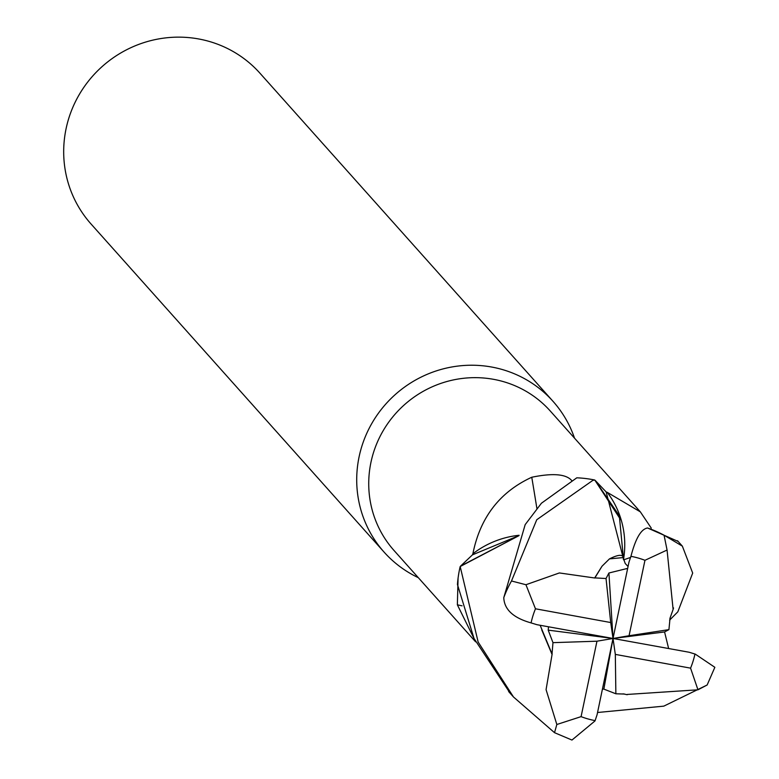 <?xml version="1.0" encoding="UTF-8"?>
<svg xmlns="http://www.w3.org/2000/svg" width="779" height="779" viewBox="0 0 779 779"><rect width="100%" height="100%" fill="white"/><g stroke="black" fill="none" stroke-linecap="round" stroke-linejoin="round"><path stroke-width="1.17" d="M552.155 653.932L546.069 689.649L556.829 724.499L554.521 732.679L513.468 696.962L478.15 642.052L460.185 566.537L518.902 535.689L460.574 566.099L472.464 554.843A104.717 101.825 138.2 0 1 472.892 553.742C480.127 517.519 499.748 492.016 531.765 477.245C552.954 472.882 566.314 474.041 571.864 480.721M623.531 559.341A90.072 87.589 138.2 0 0 607.25 492.347L640.348 511.861L550.276 411.01A104.717 101.825 138.2 0 0 493.555 379.324A104.717 101.825 138.2 0 0 383.025 430.962A104.717 101.825 138.2 0 0 394.067 550.529L475.599 641.808M474.109 638.653L457.361 604.825L458.071 578.174M574.522 438.158A113.218 110.082 138.2 0 0 552.983 401.292A113.218 110.082 138.2 0 0 491.656 367.036A113.218 110.082 138.2 0 0 372.158 422.861A113.218 110.082 138.2 0 0 384.105 552.126A113.218 110.082 138.2 0 0 418.313 577.667M552.983 401.292L259.962 73.216A113.218 110.082 138.2 0 0 198.635 38.95A113.218 110.082 138.2 0 0 79.137 94.775A113.218 110.082 138.2 0 0 91.085 224.04L384.105 552.126M623.628 559.848A1661.208 11.179 159.8 0 0 630.688 557.384M640.348 511.861L651.273 528.123M669.891 618.526L673.114 609.431L667.067 550.032L664.059 535.212L682.355 546.137L692.687 573.062L677.827 611.836L669.609 620.123M607.25 492.347A104.717 101.825 138.2 0 0 606.159 491.948L623.463 558.835L619.324 515.786L595.205 480.409L606.159 491.948M536.887 508.453A1661.208 218.471 72.7 0 0 531.765 477.245M519.106 535.28A90.072 87.589 138.2 0 0 472.892 553.742M518.941 535.611L472.464 554.843M462.064 605.838A1661.208 711.188 -17.7 0 0 457.361 604.825M620.6 519.593L594.766 480.03A113.208 110.082 138.2 0 0 592.118 479.513A113.208 110.082 138.2 0 0 576.801 477.809L541.424 503.234L525.192 524.608L503.779 597.649C504.237 609.431 513.234 617.825 530.772 622.811L536.955 624.7L613.015 638.468L603.861 689.094L602.43 689.152M594.893 578.018L559.371 572.945L525.942 584.727L511.491 580.988L536.76 519.729L592.868 480.361L594.766 480.03M627.144 694.449L697.955 689.804L707.147 684.994L714.849 667.301L695.267 654.126L689.084 652.237L613.015 638.468L615.322 654.389L615.868 693.777L624.739 694.07M668.635 648.527L664.575 631.954L668.927 629.636L670.008 618.497M627.67 568.368L608.925 573.003L606.033 578.515L594.874 577.891L602.001 566.236L609.46 558.884L623.346 557.56L623.375 559.361M594.835 577.716L602.001 566.236M678.178 541.463L647.553 527.987C641.146 529.009 635.635 538.347 631.019 556.011L628.955 562.224L613.015 638.468L596.967 641.205L581.076 716.641L556.829 724.499M609.46 558.884C617.981 554.648 622.606 554.21 623.336 557.56M548.484 626.793L548.212 630.143L552.973 642.656L552.029 653.951L540.139 625.274M551.844 653.971L541.746 629.86M569.673 739.086L571.961 740.05L595.01 720.926L597.084 714.703L613.015 638.468L548.212 630.143M460.185 566.537A113.208 110.082 138.2 0 0 457.448 584.513L474.002 638.42L510.216 693.32M603.861 689.113L615.868 693.787M627.183 694.722L623.083 693.836M707.147 684.994L663.796 706.144L597.551 712.503M606.033 578.515L610.717 622.538L535.465 608.788L525.942 584.727M668.918 629.636L629.062 635.732L644.963 560.296L667.067 550.042M552.973 642.656L596.967 641.205M615.322 654.389L690.574 668.148L697.955 689.804M608.925 573.003L613.015 638.468L610.717 622.538M664.575 631.954L613.015 638.468L629.062 635.732M511.491 580.988A113.218 110.082 138.2 0 0 503.779 597.649M664.059 535.212A113.218 110.082 138.2 0 0 647.553 527.987M644.963 560.296A84.911 82.564 138.2 0 0 630.951 556.323M535.465 608.788A84.911 82.564 138.2 0 0 531.083 622.869M581.076 716.641A84.911 82.564 138.2 0 0 595.088 720.614M690.574 668.148A84.911 82.564 138.2 0 0 694.956 654.068M673.124 609.431L673.523 607.902M626.832 568.865L627.446 568.514M628.059 566.508L625.206 563.47L623.443 558.494M554.521 732.679L571.961 740.05M508.638 691.557L513.468 696.962M677.516 540.733L682.355 546.137"/></g></svg>
